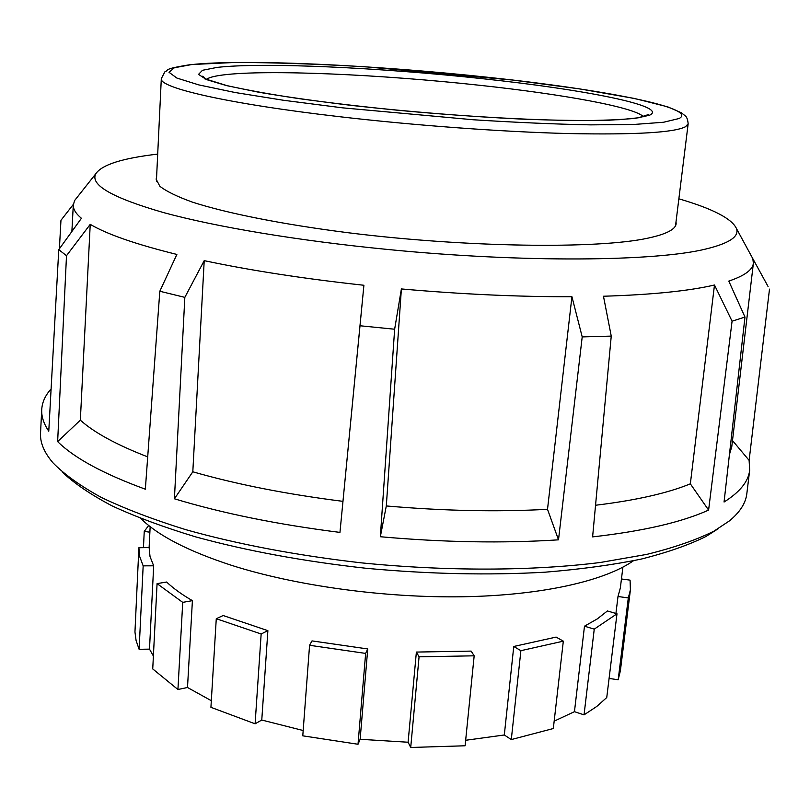 <?xml version="1.0" encoding="UTF-8"?>
<svg xmlns="http://www.w3.org/2000/svg" width="810" height="810" viewBox="0 0 810 810"><rect width="100%" height="100%" fill="white"/><g stroke="black" fill="none" stroke-linecap="round" stroke-linejoin="round"><path stroke-width="1.21" d="M156.593 177.188L156.138 179.172L159.833 186.229C166.232 191.292 177.056 196.567 192.284 202.075C226.314 213.151 282.022 224.329 348.29 232.753C466.813 247.566 597.78 249.105 647.737 238.191C666.073 234.272 675.54 229.453 676.137 223.752L676.026 221.717M678.861 198.794C712.749 208.737 731.946 218.67 736.482 228.592C739.408 236.52 729.304 243.304 706.148 248.943C656.151 261.468 523.594 262.916 387.555 249.45C298.293 240.752 215.744 226.851 163.62 212.605C112.256 197.792 89.667 184.822 95.853 173.674C102.009 164.673 122.624 158.152 157.697 154.113M736.482 228.592L752.814 258.663L753.381 263.25C752.713 269.851 744.512 275.795 728.797 281.09L744.977 317.064L732.078 321.195L714.481 285.009L690.343 483.833L708.598 510.087L732.078 321.195M752.814 258.663L768.072 286.497M744.977 317.064L724.059 502.018C739.884 492.075 748.42 481.494 749.665 470.286L749.118 460.374L769.5 289.13M749.665 470.286L746.83 493.685C745.747 503.071 739.996 512.102 729.567 520.789L713.833 531.218C696.154 539.986 673.798 547.712 646.765 554.394L600.402 562.474C532.312 571.05 446.583 571.414 361.027 562.818C296.308 555.356 237.796 544.279 185.48 529.578C153.009 519.473 124.922 508.751 101.23 497.391C80.281 485.868 64.182 474.326 52.934 462.783C44.135 452.446 40.004 442.564 40.53 433.127L41.725 409.597C41.361 416.512 43.71 423.711 48.772 431.203L58.765 249.662L81.415 218.295C75.765 213.556 73.062 209.112 73.305 204.95L71.877 231.508M62.36 472.149C74.328 483.469 90.902 494.707 112.074 505.885C135.837 516.871 163.701 527.199 195.655 536.878C246.939 550.911 303.821 561.381 366.302 568.306C429.128 574.108 488.724 575.404 545.069 572.194C580.679 569.288 612.724 564.914 641.206 559.082C667.278 552.521 688.915 544.968 706.107 536.402L718.683 528.424M714.481 285.009C688.844 290.992 651.837 294.739 603.47 296.237L611.246 336.109L592.606 536.888C643.099 531.168 681.767 522.237 708.598 510.087M611.246 336.109L582.208 336.909L571.931 296.723L547.509 509.318L558.505 539.835L582.208 336.909M380.346 536.736L394.642 329.225L401.385 288.947L386.309 505.956L380.346 536.736C443.748 542.386 503.132 543.409 558.505 539.835M394.642 329.225L360.005 325.762L363.903 285.262L339.957 532.403L360.005 325.762M363.903 285.262C303.952 278.711 250.725 270.51 204.211 260.648L192.81 471.795L174.413 498.788C222.365 513.307 277.546 524.505 339.957 532.403M174.413 498.788L184.832 297.361L159.813 291.256L176.874 254.441C135.807 244.286 106.93 234.242 90.234 224.34L66.501 255.697L58.765 249.662M90.234 224.34L80.342 420.177L57.642 441.602C74.105 457.944 103.346 473.809 145.344 489.2L159.813 291.256M57.642 441.602L66.501 255.697M51.091 388.962C45.279 395.381 42.16 402.256 41.725 409.597M59.393 248.802L60.963 220.3L73.346 204.373M749.118 460.374L732.493 440.549M192.81 471.795C236.702 484.39 286.74 494.242 342.944 501.349M386.309 505.956C443.475 510.918 497.208 512.031 547.509 509.318M595.542 505.248C635.789 500.367 667.389 493.229 690.343 483.833M729.425 454.592L731.774 446.664L753.381 263.25M80.342 420.177C94.254 432.641 116.701 444.872 147.714 456.88M401.385 288.947C462.176 294.293 519.028 296.885 571.931 296.723M77.375 197.063L74.631 200.515L73.305 204.95M204.211 260.648L184.832 297.361M633.41 560.773C604.635 580.972 541.839 595.38 463.138 596.757C384.446 598.053 295.518 585.762 231.306 565.258C188.102 551.124 157.96 535.552 140.879 518.542M584.04 714.855L574.452 711.676L584.486 626.191L597.375 618.85L607.419 610.953L616.997 613.788L606.751 697.531L596.747 706.472L584.04 714.855L594.246 629.137L616.997 613.788M615.924 613.464L618 596.504L620.349 587.949L622.9 567.152M630.403 589.883L620.379 670.781L618.182 679.752L628.307 597.922L630.403 589.883L630.079 580.152L621.452 578.978M618.182 679.752L609.09 678.446M618 596.504L628.307 597.922M584.486 626.191L594.246 629.137M563.325 641.155L556.116 637.085L513.763 646.481L520.891 650.683L563.325 641.155L553.321 728.534L511.292 739.571L520.891 650.683M511.292 739.571L504.306 734.984L513.763 646.481M474.174 655.817L471.147 651.108L416.38 652.07L419.074 656.819L474.174 655.817L465.102 745.777L410.71 747.478L419.074 656.819M410.71 747.478L408.098 742.233L416.38 652.07M360.136 739.287L358.02 744.258L365.644 653.407L367.74 648.952L360.136 739.287L408.098 742.233M358.02 744.258L302.778 735.834L309.572 645.287L365.644 653.407M367.74 648.952L312.022 640.902L309.572 645.287M261.772 720.029L255.099 723.806L261.154 633.987L267.887 630.656L261.772 720.029L303.173 730.519M255.099 723.806L210.924 707.322L216.27 618.719L261.154 633.987M267.887 630.656L223.145 615.529L216.27 618.719M187.505 687.498L177.937 689.502L182.726 602.367L192.405 600.655L187.505 687.498L211.329 700.701M177.937 689.502L152.736 668.928L157.069 583.625L182.726 602.367M192.405 600.655C181.926 594.581 173.33 588.374 166.617 582.025L157.069 583.625M149.496 649.134L139.118 649.306L143.167 565.856L153.677 565.805L149.496 649.134L153.394 656.029M139.118 649.306L136.09 640.558L134.956 631.982L138.885 547.742L139.735 556.683L143.167 565.856M150.154 526.632L149.121 547.55L138.885 547.742M149.121 547.55L150.022 556.551L153.677 565.805M143.461 547.418L144.241 531.411L149.88 532.19M148.686 525.467L144.241 531.411M504.306 734.984L465.659 740.279M574.452 711.676L554.172 721.163M206.53 79.299C209.01 77.497 214.478 76.059 222.922 74.976C266.925 69.316 381.5 74.51 480.087 85.334C562.737 94.243 634.493 107.163 643.484 116.751M216.989 67.422L202.47 70.298L198.541 74.378L206.368 79.542L226.506 85.607L258.714 92.239C285.819 96.835 317.297 101.291 353.17 105.604C410.731 111.932 467.005 116.438 522.004 119.121C555.751 120.386 584.486 120.781 608.209 120.285L635.01 118.432L649.539 115.233C669.455 106.13 584.061 89.434 482.264 78.671C380.751 67.655 262.835 62.056 216.989 67.422M679.134 118.503L663.572 122.249L633.845 124.467L590.672 124.872C555.802 124.203 516.75 122.502 473.526 119.779L342.488 107.831L283.723 100.308L234.971 92.492L198.916 84.928L176.894 78.074L168.996 72.282L174.363 67.757L191.514 64.597C244.974 58.826 375.789 65.164 488.582 77.355C601.486 89.262 699.03 107.912 679.134 118.503M161.311 78.631C158.699 87.672 227.458 103.751 339.188 116.66C414.811 125.469 502.23 131.868 568.205 133.549C635.303 134.895 674.426 132.607 685.564 126.694L688.156 123.798C687.761 119.536 686.758 116.863 685.138 115.779L681.311 112.732L667.642 106.809L634.321 98.435L579.596 88.887L512.73 80.048L365.158 66.774C316.649 63.96 273.294 62.522 235.102 62.451L190.957 64.567C161.291 69.204 169.695 70.065 164.845 71.867L161.311 78.631L156.401 181.217M95.853 173.674L74.631 200.515M645.448 116.195L648.405 114.574L638.331 117.794L620.055 119.657L589.427 120.579C540.746 120.73 469.03 116.944 397.558 110.231C362.272 106.677 329.478 102.819 299.163 98.658C271.583 94.537 247.577 90.204 227.114 85.657L206.59 79.319L202.054 76.312C203.016 75.988 203.968 76.859 204.91 78.934M675.53 225.727L688.156 123.798"/></g></svg>

